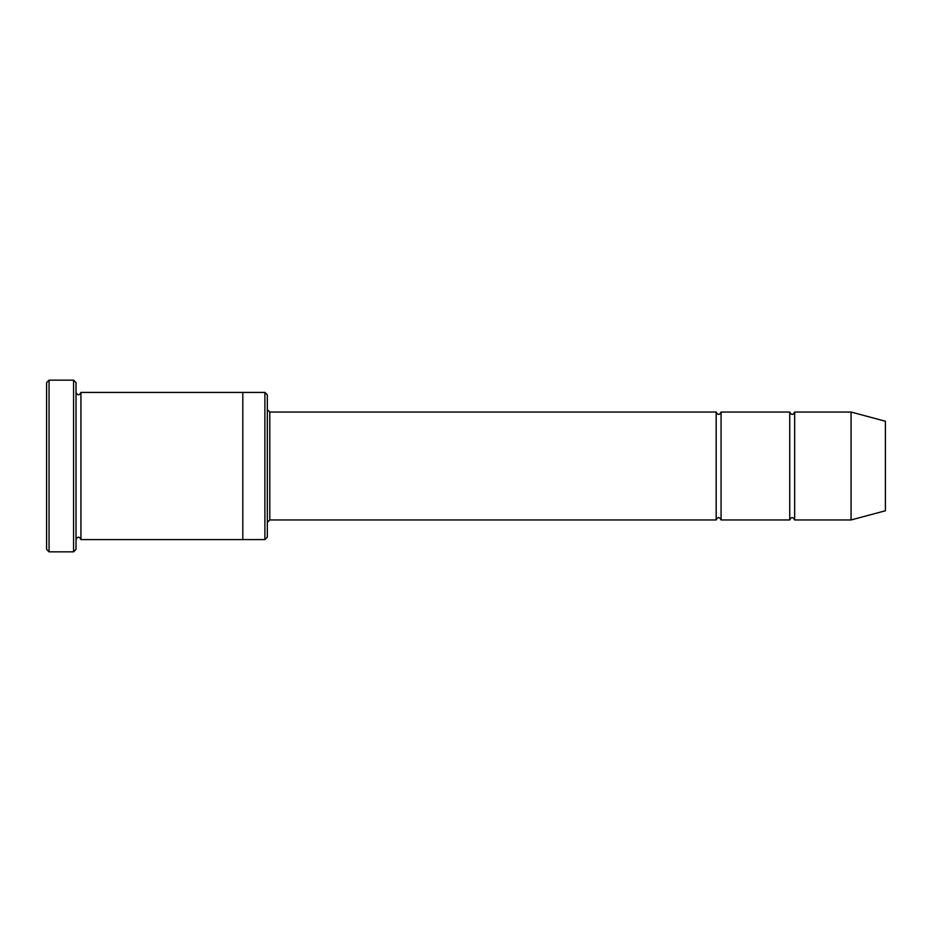 <?xml version="1.0" encoding="UTF-8"?>
<svg xmlns="http://www.w3.org/2000/svg" width="932" height="932" viewBox="0 0 932 932"><rect width="100%" height="100%" fill="white"/><g stroke="black" fill="none" stroke-linecap="round" stroke-linejoin="round"><path stroke-width="1.4" d="M267.333 409.591L269.791 412.037L716.172 412.037L716.172 519.963C717.803 516.794 719.434 516.794 721.077 519.963L789.742 519.963C791.385 516.794 793.016 516.794 794.658 519.963L794.658 412.037L851.067 412.037L851.067 519.963L794.658 519.963M721.077 519.963L721.077 412.037L789.742 412.037L789.742 519.963M264.886 392.419L267.333 394.877L267.333 537.123L264.886 539.581L242.809 539.581L242.809 392.419L264.886 392.419L264.886 539.581M76.028 539.581C77.671 536.413 79.302 536.413 80.933 539.581L80.933 392.419C79.302 395.587 77.671 395.587 76.028 392.419M49.058 551.837L46.6 549.391L46.6 382.609L49.058 380.163L73.581 380.163L73.581 551.837L49.058 551.837L49.058 380.163M80.933 539.581L242.809 539.581M851.067 519.963L885.4 510.759L885.4 421.241L851.067 412.037M73.581 380.163L76.028 382.609L76.028 549.391L73.581 551.837M269.791 412.037L269.791 519.963L716.172 519.963M80.933 392.419L242.809 392.419M794.658 412.037C793.016 415.206 791.385 415.206 789.742 412.037M721.077 412.037C719.434 415.206 717.803 415.206 716.172 412.037M269.791 519.963L267.333 522.409"/></g></svg>
